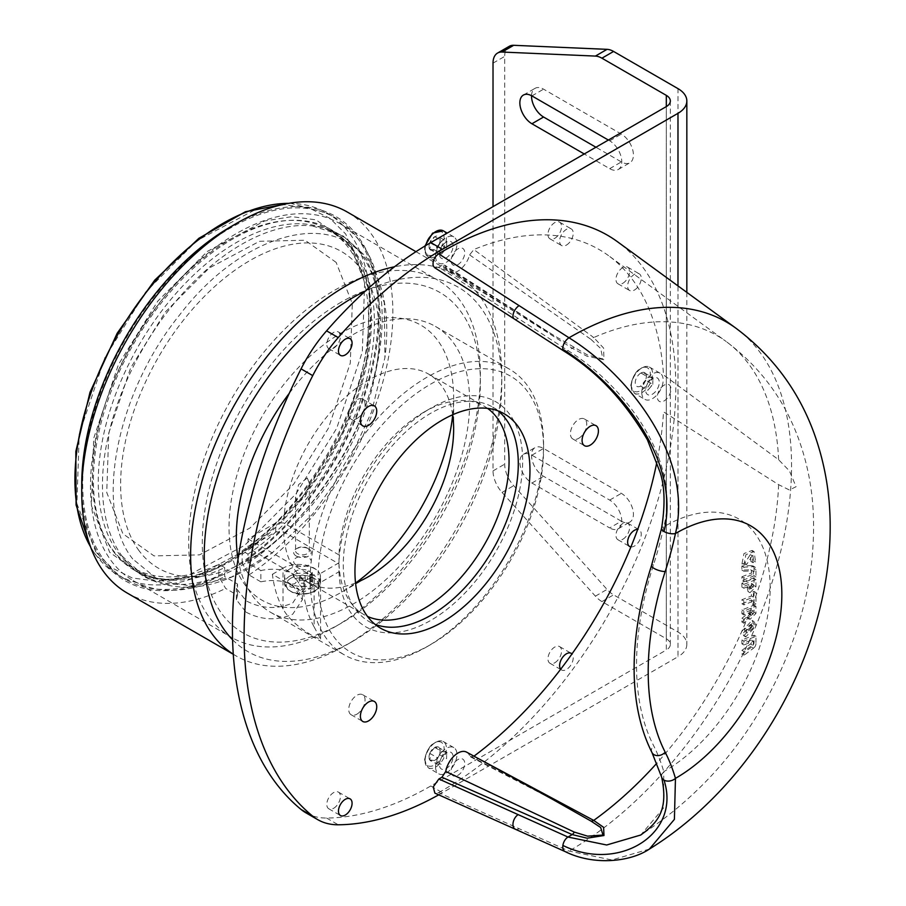 <?xml version="1.0" encoding="UTF-8"?>
<svg xmlns="http://www.w3.org/2000/svg" width="906" height="906" viewBox="0 0 906 906"><rect width="100%" height="100%" fill="white"/><g stroke="black" fill="none" stroke-linecap="round" stroke-linejoin="round"><path stroke-width="0.68" stroke-dasharray="4.53 3.4" d="M578.583 438.379A11.551 6.67 120 0 0 586.125 428.198A11.551 6.67 120 0 0 584.359 418.946A11.551 6.67 120 0 0 578.583 419.523A11.551 6.67 120 0 0 571.04 429.693A11.551 6.67 120 0 0 572.807 438.957A11.551 6.67 120 0 0 578.583 438.379M333.612 348.164A9.626 5.561 120 0 0 339.897 339.682A9.626 5.561 120 0 0 338.425 331.97A9.626 5.561 120 0 0 333.612 332.445A9.626 5.561 120 0 0 327.326 340.928A9.626 5.561 120 0 0 328.799 348.64A9.626 5.561 120 0 0 333.612 348.164M566.42 245.084A9.626 5.561 120 0 0 572.717 236.602A9.626 5.561 120 0 0 571.233 228.89A9.626 5.561 120 0 0 566.42 229.365A9.626 5.561 120 0 0 560.135 237.848A9.626 5.561 120 0 0 561.607 245.56A9.626 5.561 120 0 0 566.42 245.084M554.755 238.346A9.626 5.561 120 0 0 561.04 229.864A9.626 5.561 120 0 0 559.568 222.151A9.626 5.561 120 0 0 554.755 222.627A9.626 5.561 120 0 0 548.47 231.109A9.626 5.561 120 0 0 549.942 238.822A9.626 5.561 120 0 0 554.755 238.346M634.449 290.033A9.626 5.561 120 0 0 640.735 281.551A9.626 5.561 120 0 0 639.262 273.839A9.626 5.561 120 0 0 634.449 274.314A9.626 5.561 120 0 0 628.152 282.797A9.626 5.561 120 0 0 629.636 290.52A9.626 5.561 120 0 0 634.449 290.033M622.773 283.306A9.626 5.561 120 0 0 629.07 274.824A9.626 5.561 120 0 0 627.586 267.111A9.626 5.561 120 0 0 622.773 267.587A9.626 5.561 120 0 0 616.488 276.07A9.626 5.561 120 0 0 617.96 283.782A9.626 5.561 120 0 0 622.773 283.306M333.612 808.311A9.626 5.561 120 0 0 339.897 799.839A9.626 5.561 120 0 0 338.425 792.116A9.626 5.561 120 0 0 333.612 792.603A9.626 5.561 120 0 0 327.326 801.085A9.626 5.561 120 0 0 328.799 808.798A9.626 5.561 120 0 0 333.612 808.311M630.916 546.918A9.626 5.561 120 0 0 634.449 546.024A9.626 5.561 120 0 0 640.735 537.541A9.626 5.561 120 0 0 639.262 529.829A9.626 5.561 120 0 0 637.722 529.376M622.773 539.285A9.626 5.561 120 0 0 629.07 530.803A9.626 5.561 120 0 0 627.586 523.09A9.626 5.561 120 0 0 622.773 523.566A9.626 5.561 120 0 0 616.488 532.048A9.626 5.561 120 0 0 617.96 539.761A9.626 5.561 120 0 0 622.773 539.285M560.701 669.217A9.626 5.561 120 0 0 561.607 669.998A9.626 5.561 120 0 0 566.42 669.523A9.626 5.561 120 0 0 572.467 661.788A9.626 5.561 120 0 0 571.98 653.917M554.755 662.784A9.626 5.561 120 0 0 561.04 654.302A9.626 5.561 120 0 0 559.568 646.59A9.626 5.561 120 0 0 554.755 647.065A9.626 5.561 120 0 0 548.47 655.548A9.626 5.561 120 0 0 549.942 663.26A9.626 5.561 120 0 0 554.755 662.784M498.221 410.95A123.76 71.449 120 0 0 492.671 407.1A123.76 71.449 120 0 0 430.792 413.227A123.76 71.449 120 0 0 349.942 522.286A123.76 71.449 120 0 0 368.912 621.448A123.76 71.449 120 0 0 375.027 624.336M356.896 418.583A11.551 6.67 120 0 0 364.439 408.402A11.551 6.67 120 0 0 362.672 399.15A11.551 6.67 120 0 0 356.896 399.716A11.551 6.67 120 0 0 349.354 409.897A11.551 6.67 120 0 0 351.12 419.15A11.551 6.67 120 0 0 356.896 418.583M356.896 714.166A11.551 6.67 120 0 0 364.439 703.985A11.551 6.67 120 0 0 362.672 694.732A11.551 6.67 120 0 0 356.896 695.298A11.551 6.67 120 0 0 349.354 705.48A11.551 6.67 120 0 0 351.12 714.732A11.551 6.67 120 0 0 356.896 714.166M306.024 812.886A110 63.511 120 0 0 326.579 818.039A332.762 192.117 120 0 0 430.792 785.978L666.318 649.998L666.318 106.591L666.318 638.764L601.912 601.584A22.004 12.707 60 0 1 595.389 596.159L502.049 492.422A22.004 12.707 60 0 1 493.023 470.905L493.023 206.647M438.719 794.834A332.762 192.117 120 0 0 442.456 792.716L677.982 656.737L677.982 285.911M686.839 292.378L686.839 644.381A30.249 17.463 180 0 0 677.982 632.037L613.588 594.857A22.004 12.707 60 0 1 607.054 589.421L513.713 485.684A22.004 12.707 60 0 1 504.687 464.166L504.687 56.398A22.004 12.707 60 0 1 509.24 46.319M531.528 95.696A17.055 9.841 60 0 1 535.05 88.335A17.055 9.841 60 0 1 543.577 89.173L621.357 134.088A17.055 9.841 60 0 1 632.501 149.105A17.055 9.841 60 0 1 629.885 162.774A17.055 9.841 60 0 1 621.357 161.925L595.922 147.236M608.368 140.056L609.693 140.826A17.055 9.841 60 0 1 620.837 155.843A17.055 9.841 60 0 1 618.22 169.513A17.055 9.841 60 0 1 609.693 168.663L584.257 153.975M621.357 521.199L543.577 476.296A17.055 9.841 60 0 1 532.445 461.267A17.055 9.841 60 0 1 535.05 447.609A17.055 9.841 60 0 1 543.577 448.447L621.357 493.362A17.055 9.841 60 0 1 632.501 508.379A17.055 9.841 60 0 1 629.885 522.049A17.055 9.841 60 0 1 621.357 521.199L609.693 527.938L531.913 483.034A17.055 9.841 60 0 1 520.769 468.006A17.055 9.841 60 0 1 523.385 454.336A17.055 9.841 60 0 1 531.913 455.186L609.693 500.089A17.055 9.841 60 0 1 620.837 515.118A17.055 9.841 60 0 1 618.22 528.787A17.055 9.841 60 0 1 609.693 527.938M686.839 644.381A30.249 17.463 180 0 1 677.982 656.737M666.318 638.764A13.749 7.939 180 0 1 670.338 644.381A13.749 7.939 180 0 1 666.318 649.998M446.25 242.129A9.626 5.561 120 0 0 439.444 253.918A9.626 5.561 120 0 0 446.25 257.848A9.626 5.561 120 0 0 453.057 246.058A9.626 5.561 120 0 0 446.25 242.129M446.25 752.852A9.626 5.561 120 0 0 439.444 764.63A9.626 5.561 120 0 0 446.25 768.56A9.626 5.561 120 0 0 453.057 756.77A9.626 5.561 120 0 0 446.25 752.852M652.479 378.425A9.626 5.561 120 0 0 645.672 390.214A9.626 5.561 120 0 0 652.479 394.144A9.626 5.561 120 0 0 659.285 382.355A9.626 5.561 120 0 0 652.479 378.425M664.143 385.163A9.626 5.561 120 0 0 657.337 396.953A9.626 5.561 120 0 0 664.143 400.882A9.626 5.561 120 0 0 670.95 389.093A9.626 5.561 120 0 0 664.143 385.163M457.926 759.579A9.626 5.561 120 0 0 451.12 771.368A9.626 5.561 120 0 0 457.926 775.298A9.626 5.561 120 0 0 464.733 763.509A9.626 5.561 120 0 0 457.926 759.579M457.926 248.867A9.626 5.561 120 0 0 451.12 260.656A9.626 5.561 120 0 0 457.926 264.586A9.626 5.561 120 0 0 464.733 252.797A9.626 5.561 120 0 0 457.926 248.867M741.72 631.459L752.059 620.406L754.211 624.755L743.792 635.797L741.72 631.459M743.667 632.581L754.007 621.527L756.148 625.876L745.729 636.918L743.667 632.581M753.509 627.869L747.325 632.898L746.261 630.61L752.444 625.593L753.509 627.869M751.561 626.748L745.378 631.776L744.324 629.489L750.496 624.472L751.561 626.748M649.387 849.081L611.89 859.975L569.002 851.062L438.64 792.637L434.88 793.112M608.572 255.673A313.453 180.974 120 0 0 473.815 249.546L469.614 254.892A17.599 10.159 -60 0 1 449.014 271.902A17.599 10.159 -60 0 1 445.752 266.749L444.801 265.175L441.935 265.379L572.196 348.221L587.077 356.285L603.974 359.739L603.611 348.074L593.724 337.53A297.881 171.981 -60 0 1 726.159 341.505L608.572 255.673A313.453 180.974 120 0 1 663.52 374.925L778.639 459.75L789.398 470.871L796.091 486.703L789.398 489.999L778.639 484.665L663.52 411.834A313.453 180.974 120 0 1 656.907 461.856M469.614 254.892L590.995 339.388A5.504 3.205 128.5 0 1 593.724 337.53L473.815 249.546M438.64 792.637A330.01 190.532 120 0 0 654.392 511.426A330.01 190.532 120 0 0 617.36 241.653M661.697 777.303A8.256 5.889 163.8 0 1 663.781 771.629A283.261 163.544 120 0 0 653.532 745.491A266.76 154.009 -60 0 1 636.533 664.947A266.76 154.009 -60 0 1 653.532 564.778A283.261 163.544 120 0 0 663.781 526.782C681.437 458.447 622.286 384.11 567.994 350.611L438.866 267.191L434.529 267.576M778.639 459.75A297.881 171.981 -60 0 0 726.159 341.505C760.361 367.19 784.641 400.022 798.99 439.999C806.51 461.041 811.119 482.785 812.818 505.208C815.774 548.119 809.964 590.972 795.389 633.77C765.264 720.145 713.713 787.235 640.723 835.026L663.385 808.186L663.781 771.629A149.943 86.568 120 0 0 770.168 587.79A149.943 86.568 120 0 0 663.781 526.782A8.256 3.262 -167.7 0 0 661.561 528.402M470.633 756.952L553.362 799.772L469.614 755.774L470.633 756.952L473.815 756.261L476.692 757.676M466.613 752.139A17.599 10.159 -60 0 1 469.614 755.774M590.995 339.388L600.723 348.538L602.852 358.957L587.53 355.005L553.759 335.401L445.752 266.749M441.935 265.379A313.453 180.974 120 0 0 438.866 267.191M751.64 647.031L741.923 654.234L741.923 650.372L750.553 643.973A1.45 0.838 120 0 0 751.436 642.297L751.436 640.089L741.923 643.838L741.923 639.976L754.03 635.197L754.03 642.479A3.93 2.276 -60 0 1 751.64 647.031L753.588 648.152L743.871 655.355L741.923 654.234M743.871 655.355L743.871 651.493L752.501 645.095A1.45 0.838 120 0 0 753.384 643.419L753.384 641.21L743.871 644.959L743.871 641.097L755.966 636.318L755.966 643.6L754.03 642.479M755.966 636.318L754.03 635.197M743.871 641.097L741.923 639.976M743.871 644.959L741.923 643.838M753.384 641.21L751.436 640.089M755.966 643.6A3.93 2.276 -60 0 1 753.588 648.152M752.501 645.095L750.553 643.973M743.871 651.493L741.923 650.372M743.871 565.14L745.91 554.676L754.075 551.561L755.57 561.89L752.886 562.626L752.195 555.74L746.782 564.325L743.871 565.14L741.923 564.008L743.962 553.555L752.127 550.44L753.633 560.769L750.949 561.505L750.247 554.619L744.834 563.204L741.923 564.008M755.57 561.89L753.633 560.769M746.782 564.325L744.834 563.204M749.002 588.243L750.576 586.884L750.995 588.764L753.384 587.133L753.384 584.472L743.86 588.221L743.86 584.381L755.955 579.591L755.966 586.726L749.987 592.694L749.002 588.243L747.054 587.122L748.628 585.763L749.058 587.643L751.436 586.012L751.436 583.351L741.912 587.099L741.912 583.26L754.019 578.47L754.019 585.593L748.039 591.573L747.054 587.122M755.955 579.591L754.019 578.47M743.86 584.381L741.912 583.26M743.86 588.221L741.912 587.099M753.384 584.472L751.436 583.351M750.576 586.884L748.628 585.763M753.384 587.133L751.436 586.012M741.923 618.266L748.639 612.909L749.058 614.325L751.436 612.716L751.436 610.032L741.923 613.781L741.923 609.942L754.019 605.151L754.019 612.286L748.039 618.243L747.314 617.235L741.923 622.105L741.923 618.266L743.871 619.387L750.576 614.03L748.639 612.909M750.576 614.03L751.006 615.446L753.384 613.838L753.384 611.154L743.86 614.914L743.86 611.063L755.966 606.273L755.966 613.407L749.975 619.364L749.262 618.356L743.871 623.237L741.923 622.105M749.262 618.356L747.314 617.235M755.966 606.273L754.019 605.151M743.86 611.063L741.923 609.942M743.86 614.914L741.923 613.781M753.384 611.154L751.436 610.032M743.871 623.237L743.871 619.387M753.384 613.838L751.436 612.716M741.912 576.782L751.425 573.011L751.425 570.723A1.846 1.065 120 0 0 750.666 569.795L741.912 570.089L741.912 566.001L751.674 565.582A5.696 3.284 -60 0 1 752.829 565.842A5.696 3.284 -60 0 1 754.019 568.458L754.019 575.854L741.912 580.644L741.912 576.782L743.86 577.903L753.362 574.132L751.425 573.011M753.362 574.132L753.362 571.845A1.846 1.065 120 0 0 752.614 570.916L743.86 571.21L743.86 567.133L753.622 566.703A5.696 3.284 -60 0 1 754.777 566.975A5.696 3.284 -60 0 1 755.955 569.58L755.955 576.986L743.86 581.777L741.912 580.644M755.955 576.986L754.019 575.854M743.86 567.133L741.912 566.001M743.86 581.777L743.86 577.903M743.86 571.21L741.912 570.089M752.614 570.916L750.666 569.795M754.019 591.448L754.019 602.773L751.425 603.928L751.425 599.999L741.923 603.77L741.923 599.738L751.425 596.001L751.425 592.467L754.019 591.448L755.966 592.569L755.966 603.894L754.019 602.773M755.966 603.894L753.373 605.049L753.373 601.12L743.86 604.902L743.86 600.859L753.373 597.122L751.425 596.001M743.86 600.859L741.923 599.738M753.373 597.122L753.373 593.6L755.966 592.569M743.86 604.902L741.923 603.77M753.373 601.12L751.425 599.999M752.886 562.626L750.949 561.505M429.002 246.319A7.894 4.553 -60 0 1 429.795 242.717L430.452 246.341L429.659 249.127A7.894 4.553 -60 0 1 429.002 246.319M435.56 255.866A15.13 8.732 -60 0 1 442.287 240.815A15.13 8.732 -60 0 1 453.815 236.885A15.13 8.732 -60 0 1 456.952 244.11A15.13 8.732 -60 0 1 450.225 259.161A15.13 8.732 -60 0 1 438.697 263.091A15.13 8.732 -60 0 1 435.56 255.866M439.376 243.782L440.169 240.86L439.512 237.383A7.894 4.553 -60 0 1 440.169 240.033A7.894 4.553 -60 0 1 439.376 243.782L446.579 248.018L446.715 241.46L439.455 237.293A7.894 4.553 -60 0 0 434.778 236.704L429.852 242.57A7.894 4.553 -60 0 1 434.665 236.76M429.659 249.127L434.45 249.807L439.376 243.861M434.45 249.807L441.652 253.963L446.579 248.018M429.659 249.207L436.851 253.352L441.652 253.963M429.795 242.649L436.986 246.794L436.851 253.352M434.721 236.693L441.913 240.849L436.986 246.794M434.393 249.807A7.894 4.553 -60 0 1 429.716 249.207M439.319 243.929A7.894 4.553 -60 0 1 434.506 249.739M641.788 392.162A15.13 8.732 -60 0 1 648.503 377.111A15.13 8.732 -60 0 1 660.044 373.193A15.13 8.732 -60 0 1 663.169 380.407A15.13 8.732 -60 0 1 656.454 395.458A15.13 8.732 -60 0 1 644.913 399.387A15.13 8.732 -60 0 1 641.788 392.162M652.932 377.757L650.531 377.451A6.874 3.975 -60 0 1 652.864 381.03L652.932 377.757L645.74 373.6L640.95 372.989L648.141 377.145L650.531 377.451M652.796 384.314L652.864 381.03A6.874 3.975 -60 0 1 650.338 387.292L652.796 384.314L645.604 380.158L646.386 377.156L645.74 373.6M640.95 372.989L640.882 373.057A7.894 4.553 -60 0 0 636.08 378.867L636.012 379.014A7.894 4.553 -60 0 0 635.887 385.424L635.933 385.503A7.894 4.553 -60 0 0 640.621 386.103L645.604 380.158M640.678 386.103L647.869 390.26L650.338 387.292M645.548 380.226A7.894 4.553 -60 0 1 640.735 386.035M645.74 373.68A7.894 4.553 -60 0 1 646.386 376.33A7.894 4.553 -60 0 1 645.604 380.078M641.006 373A7.894 4.553 -60 0 1 645.684 373.589M429.002 757.031A7.894 4.553 -60 0 1 429.795 753.441L430.452 757.054L429.659 759.84A7.894 4.553 -60 0 1 429.002 757.031M435.56 766.578A15.13 8.732 -60 0 1 442.287 751.538A15.13 8.732 -60 0 1 453.815 747.609A15.13 8.732 -60 0 1 456.952 754.834A15.13 8.732 -60 0 1 450.225 769.874A15.13 8.732 -60 0 1 438.697 773.803A15.13 8.732 -60 0 1 435.56 766.578M429.716 759.93L434.45 760.53L441.652 764.687L436.851 764.075L429.716 759.93A7.894 4.553 -60 0 0 434.393 760.519M429.852 753.294A7.894 4.553 -60 0 1 434.665 747.484L429.795 753.441M429.795 753.362L436.986 757.518L436.851 764.075M439.512 748.096A7.894 4.553 -60 0 1 440.169 750.746A7.894 4.553 -60 0 1 439.376 754.505L440.169 751.572L439.512 748.016L434.665 747.484M434.721 747.416L441.913 751.561L436.986 757.518M446.715 752.173L444.314 751.867A6.874 3.975 -60 0 1 446.647 755.457L446.715 752.173L439.512 748.016M434.45 760.53L434.506 760.462A7.894 4.553 -60 0 0 439.319 754.653L439.376 754.505M439.376 754.573L446.579 758.73L446.647 755.457M444.314 751.867L441.913 751.561M434.778 747.416A7.894 4.553 -60 0 1 439.455 748.016M307.304 548.073A6.874 3.964 180 0 1 309.32 550.871A6.874 3.964 180 0 1 305.073 554.54A6.874 3.964 180 0 1 297.587 553.679A6.874 3.964 180 0 1 295.571 550.871A6.874 3.964 180 0 1 299.818 547.213A6.874 3.964 180 0 1 307.304 548.073M307.304 477.994L309.32 483.26L305.73 496.058L297.587 503.396L295.571 497.145L298.629 484.551L307.304 477.994M314.11 626.895L320.554 638.979L314.11 636.703C298.674 627.767 288.301 618.515 283 608.934A165.005 95.266 -60 0 1 272.378 574.302L303.487 592.264A165.005 95.266 120 0 0 314.11 626.895L314.11 586.125L303.487 592.264M238.063 558.855A165.005 95.266 120 0 0 270.509 612.263A165.005 95.266 120 0 0 353.012 604.098A165.005 95.266 120 0 0 460.803 458.685A165.005 95.266 120 0 0 435.514 326.466A165.005 95.266 120 0 0 353.012 334.642A165.005 95.266 120 0 0 289.263 393.329M310.294 583.849L248.063 547.915L275.798 531.913L283.578 531.901L339.003 563.906L338.991 571.765L318.074 583.849L310.294 583.849A165.005 95.266 120 0 0 344.405 654.925A165.005 95.266 120 0 0 426.907 646.759L426.907 646.759A165.005 95.266 120 0 0 543.577 444.665A165.005 95.266 120 0 0 509.399 369.127A165.005 95.266 120 0 0 426.907 377.304A165.005 95.266 120 0 0 310.294 574.868L318.074 574.868A159.501 92.095 120 0 1 430.792 384.042A159.501 92.095 120 0 1 543.577 449.161L543.577 444.665M487.598 408.391A120.317 69.468 120 0 0 484.144 406.148A120.317 69.468 120 0 0 423.985 412.105L430.792 408.176A129.943 75.017 120 0 0 338.991 562.785L339.003 554.925L283.578 522.921L275.798 522.932L248.063 538.934A165.005 95.266 120 0 0 248.063 547.915M248.063 538.934L310.294 574.868M232.593 639.761A210.385 121.461 120 0 0 353.012 641.142L346.205 645.072A220.011 127.021 120 0 0 501.765 375.616A220.011 127.021 120 0 0 456.205 274.903A220.011 127.021 120 0 0 394.472 266.794M233.284 654.2A220.011 127.021 120 0 0 236.194 655.967A220.011 127.021 120 0 0 346.205 645.072L353.012 641.142A210.385 121.461 120 0 0 501.765 383.476A210.385 121.461 120 0 0 365.401 291.03M246.058 612.162C261.619 620.236 277.168 620.916 292.729 614.2L302.389 599.715L292.729 585.219C283.635 580.474 273.012 579.342 260.849 581.822L260.849 570.554C272.966 568.017 283.589 569.127 292.729 573.86L302.389 588.413L292.729 602.977C277.157 609.636 261.596 608.923 246.058 600.803L236.387 588.413L237.508 584.03L224.665 576.612L224.665 567.598L218.833 564.234L218.833 576.624L225.639 588.436L237.508 595.287L236.387 599.715L246.058 612.162M127.304 593.102A220.011 127.021 120 0 0 225.639 588.436M260.849 581.822L248.969 574.959L242.162 563.147A210.385 121.461 120 0 0 379.15 306.069A210.385 121.461 120 0 0 230.498 226.862M248.969 574.959A220.011 127.021 120 0 0 383.159 380.826A220.011 127.021 120 0 0 347.304 212.038M242.162 563.147L242.162 550.757L247.995 554.121L247.995 563.136L260.849 570.554M247.995 563.136A206.262 119.082 120 0 0 373.204 381.154A206.262 119.082 120 0 0 339.456 223.374A206.262 119.082 120 0 0 236.33 233.589A206.262 119.082 120 0 0 101.585 415.356A206.262 119.082 120 0 0 133.205 580.633A206.262 119.082 120 0 0 224.665 576.612M334.529 627.111A206.262 119.082 120 0 0 469.274 445.356A206.262 119.082 120 0 0 437.666 280.079A206.262 119.082 120 0 0 334.529 290.294A206.262 119.082 120 0 0 199.784 472.049A206.262 119.082 120 0 0 231.404 637.326A206.262 119.082 120 0 0 334.529 627.111M318.074 583.849A159.501 92.095 120 0 0 430.792 644.517A159.501 92.095 120 0 0 430.792 644.506A159.501 92.095 120 0 0 543.577 449.161M430.792 644.517L426.907 646.759L430.792 644.506M338.991 571.765A129.943 75.017 120 0 0 430.792 620.372A129.943 75.017 120 0 0 522.671 461.222A129.943 75.017 120 0 0 430.792 408.176L423.985 412.105A120.317 69.468 120 0 0 339.003 554.925M452.638 414.778A120.317 69.468 120 0 0 428.719 374.155A120.317 69.468 120 0 0 368.561 380.112A120.317 69.468 120 0 0 283.578 522.921M452.694 415.152A158.822 91.699 120 0 0 453.646 397.791A158.822 91.699 120 0 0 341.335 332.955A158.822 91.699 120 0 0 229.037 527.462A158.822 91.699 120 0 0 341.335 592.309L368.561 576.59L341.335 592.309A158.822 91.699 120 0 0 355.899 582.807M283 608.934L283 568.164A22.004 12.707 180 0 1 314.11 568.164A22.004 12.707 180 0 1 320.554 577.145A22.004 12.707 180 0 1 314.11 586.125M295.832 578.719A9.354 5.402 180 0 1 295.832 571.086A9.354 5.402 180 0 1 309.059 571.086A9.354 5.402 180 0 1 309.059 578.719A9.354 5.402 180 0 1 295.832 578.719M272.378 574.302L283 568.164M296.228 556.035A8.8 5.085 180 0 1 296.228 548.855A8.8 5.085 180 0 1 308.674 548.855A8.8 5.085 180 0 1 308.674 556.035A8.8 5.085 180 0 1 296.228 556.035M338.991 562.785L318.074 574.868M341.335 302.083A196.636 113.522 120 0 0 202.298 542.909A196.636 113.522 120 0 0 341.335 623.181A196.636 113.522 120 0 0 480.384 382.355A196.636 113.522 120 0 0 341.335 302.083M283.578 531.901A120.317 69.468 120 0 0 308.402 582.547A120.317 69.468 120 0 0 355.548 582.943M275.798 531.913A125.821 72.639 -60 0 1 275.798 522.932M339.003 563.906A120.317 69.468 120 0 0 363.827 614.54A120.317 69.468 120 0 0 367.496 616.42M296.228 565.027A8.8 5.085 180 0 1 296.228 557.836A8.8 5.085 180 0 1 308.674 557.836A8.8 5.085 180 0 1 308.674 565.027A8.8 5.085 180 0 1 296.228 565.027M81.733 484.529A210.385 121.461 120 0 0 218.833 576.624M242.162 550.757A195.254 112.729 120 0 0 348.074 247.179A195.254 112.729 120 0 0 112.922 382.944A195.254 112.729 120 0 0 218.833 564.234M247.995 554.121A195.254 112.729 120 0 0 353.906 250.543A195.254 112.729 120 0 0 118.754 386.307A195.254 112.729 120 0 0 224.665 567.598M237.508 595.287L237.508 584.03M132.729 558.979C93.352 510.18 115.855 393.623 179.479 315.141C241.075 234.303 331.086 208.097 367.156 260.747L384.314 302.627L384.925 357.61L371.653 411.732L346.704 465.673L312.468 514.268L272.242 552.841L231.585 577.009L192.559 586.397L158.618 580.202L132.729 558.979M351.302 244.96L369.569 291.641L367.315 358.923L342.547 432.74L303.182 496.16L253.612 545.876L196.477 576.261L169.162 580.633L144.937 577.428L109.694 552.32L91.415 505.627L93.68 438.345L118.448 364.529L157.803 301.109L207.372 251.392L264.518 221.007L291.834 216.647L316.058 219.852L351.302 244.96M95.809 552.003L76.897 503.702L79.241 434.099L104.858 357.745L145.572 292.14L196.851 240.702L255.968 209.275L284.224 204.756L309.286 208.074L329.965 218.346L345.741 234.042L364.642 282.344L362.309 351.947L336.692 428.3L295.968 493.906L244.688 545.344L185.583 576.771L157.327 581.29L132.265 577.971L111.574 567.7L95.809 552.003M122.367 556.544A196.636 113.522 -60 0 1 121.902 555.922A196.636 113.522 -60 0 1 143.182 348.221A196.636 113.522 -60 0 1 312.411 225.945A196.636 113.522 -60 0 1 339.818 234.699A196.636 113.522 -60 0 1 360.633 253.431A196.636 113.522 -60 0 1 327.134 482.026A196.636 113.522 -60 0 1 143.182 575.276A196.636 113.522 -60 0 1 122.367 556.544M357.123 237.542A209.003 120.668 -60 0 1 321.528 480.531A209.003 120.668 -60 0 1 125.991 579.647A209.003 120.668 -60 0 1 103.862 559.738A209.003 120.668 -60 0 1 139.467 316.749A209.003 120.668 -60 0 1 334.994 217.633A209.003 120.668 -60 0 1 357.123 237.542M139.139 550.825A182.876 105.583 -60 0 1 183.272 320.407A182.876 105.583 -60 0 1 360.747 268.901A182.876 105.583 -60 0 1 316.613 499.319A182.876 105.583 -60 0 1 139.139 550.825M336.16 262.412L305.05 240.249L259.558 241.279L209.116 268.097L165.356 311.981L130.611 367.972L108.743 433.125L106.749 492.524L122.888 533.736L153.997 555.899L199.49 554.88L249.931 528.051L293.691 484.166L328.436 428.187L350.305 363.023L352.298 303.623L336.16 262.412M310.146 584.653L310.146 576.578A1.653 0.951 0 0 0 311.041 577.394L312.604 577.858A2.82 1.631 180 0 1 314.144 579.308A2.82 1.631 180 0 1 313.317 580.463A2.82 1.631 180 0 1 310.033 580.757L310.033 588.843L308.482 588.39A1.653 0.951 0 0 0 306.794 588.447A7.701 4.451 180 0 1 305.028 588.968A1.653 0.951 0 0 0 303.952 589.715L303.68 590.712A2.82 1.631 180 0 1 300.452 592.071A2.82 1.631 180 0 1 298.097 590.202L298.368 589.206A1.653 0.951 0 0 0 297.746 588.3A7.701 4.451 180 0 1 296.341 587.496A1.653 0.951 0 0 0 294.778 587.133L293.057 587.292A2.82 1.631 180 0 1 289.818 585.933A2.82 1.631 180 0 1 292.174 584.076L293.895 583.917A1.653 0.951 0 0 0 295.197 583.294A7.701 4.451 180 0 1 296.092 582.275A1.653 0.951 0 0 0 296.205 581.301L295.413 580.406A2.82 1.631 180 0 1 296.647 578.209A2.82 1.631 180 0 1 300.441 578.923L301.234 579.817A1.653 0.951 0 0 0 302.661 580.338A7.701 4.451 180 0 1 304.62 580.52A1.653 0.951 0 0 0 306.251 580.282L307.485 579.568A2.82 1.631 180 0 1 310.565 579.206A2.82 1.631 180 0 1 312.31 580.723A2.82 1.631 180 0 1 311.483 581.867L310.248 582.581A1.653 0.951 0 0 0 309.761 583.26A1.653 0.951 0 0 0 309.829 583.532A7.701 4.451 180 0 1 310.146 584.653A1.653 0.951 0 0 0 311.041 585.48L312.604 585.933A2.82 1.631 180 0 1 314.144 587.394A2.82 1.631 180 0 1 313.317 588.549A2.82 1.631 180 0 1 310.033 588.843M289.807 568.957A17.871 10.317 0 0 0 284.575 576.25A17.871 10.317 0 0 0 295.605 585.786A17.871 10.317 0 0 0 315.084 583.543A17.871 10.317 0 0 0 320.328 576.25A17.871 10.317 0 0 0 309.286 566.714A17.871 10.317 0 0 0 289.807 568.957M305.028 588.968L305.028 580.882A1.653 0.951 0 0 0 303.952 581.641L303.68 590.712M309.829 583.532L309.829 575.446A1.653 0.951 0 0 1 309.761 575.174A1.653 0.951 0 0 1 310.248 574.495L311.483 573.792A2.82 1.631 180 0 0 312.31 572.637A2.82 1.631 180 0 0 310.565 571.131A2.82 1.631 180 0 0 307.485 571.482L307.485 579.568M304.393 577.824A2.752 1.585 180 0 1 301.392 578.164A2.752 1.585 180 0 1 299.693 576.703A2.752 1.585 180 0 1 300.498 575.57A2.752 1.585 180 0 1 303.499 575.231A2.752 1.585 180 0 1 305.197 576.703A2.752 1.585 180 0 1 304.393 577.824M304.393 585.91A2.752 1.585 180 0 1 301.392 586.25A2.752 1.585 180 0 1 299.693 584.778A2.752 1.585 180 0 1 300.498 583.657A2.752 1.585 180 0 1 303.499 583.317A2.752 1.585 180 0 1 305.197 584.778A2.752 1.585 180 0 1 304.393 585.91M326.579 818.039L338.244 824.777M430.792 785.978L442.456 792.716M595.389 596.159L607.054 589.421M502.049 492.422L513.713 485.684M493.023 470.905L504.687 464.166M493.023 63.126L504.687 56.398M609.693 168.663L621.357 161.925M609.693 140.826L621.357 134.088M531.913 95.911L543.577 89.173M531.913 483.034L543.577 476.296M609.693 500.089L621.357 493.362M531.913 455.186L543.577 448.447M601.912 601.584L613.588 594.857M677.982 632.037L677.982 88.629M651.505 565.616A8.256 2.356 -162.2 0 1 653.532 564.778M735.887 328.176A314.314 181.472 -60 0 1 791.561 465.922A314.314 181.472 -60 0 1 569.002 851.062A8.256 5.04 -65.7 0 1 565.106 851.572M519.127 828.673A8.256 5.028 -65.8 0 1 515.288 829.171M652.014 752.614A8.256 6.308 152.9 0 1 653.532 745.491M778.639 484.665A297.881 171.981 -60 0 1 656.839 763.214M564.008 351.12A8.256 4.213 122.9 0 0 567.994 350.611A297.881 171.981 -60 0 1 572.196 348.221A5.504 2.616 -59.7 0 1 574.291 347.678M514.189 318.912A8.256 4.202 122.8 0 0 518.198 318.38M755.966 586.726L754.019 585.593M755.966 613.407L754.019 612.286M755.955 569.58L754.019 568.458M753.622 566.703L751.674 565.582M443.317 230.826A15.13 8.732 -60 0 1 446.443 238.052A15.13 8.732 -60 0 1 439.727 253.102A15.13 8.732 -60 0 1 428.187 257.021A15.13 8.732 -60 0 1 425.061 249.807A15.13 8.732 -60 0 1 425.684 245.594M425.061 248.482A13.477 7.78 -60 0 1 434.812 232.117A13.477 7.78 -60 0 1 444.11 238.018A13.477 7.78 -60 0 1 434.359 254.382A13.477 7.78 -60 0 1 425.061 248.482M631.278 386.103A15.13 8.732 -60 0 1 638.005 371.052A15.13 8.732 -60 0 1 649.534 367.123A15.13 8.732 -60 0 1 652.671 374.348A15.13 8.732 -60 0 1 645.944 389.399A15.13 8.732 -60 0 1 634.415 393.317A15.13 8.732 -60 0 1 631.278 386.103M631.278 384.79A13.477 7.78 -60 0 1 641.04 368.414A13.477 7.78 -60 0 1 650.338 374.314A13.477 7.78 -60 0 1 640.576 390.679A13.477 7.78 -60 0 1 631.278 384.79M425.061 760.519A15.13 8.732 -60 0 1 431.777 745.468A15.13 8.732 -60 0 1 443.317 741.538A15.13 8.732 -60 0 1 446.443 748.764A15.13 8.732 -60 0 1 439.727 763.815A15.13 8.732 -60 0 1 428.187 767.744A15.13 8.732 -60 0 1 425.061 760.519M425.061 759.205A13.477 7.78 -60 0 1 434.812 742.841A13.477 7.78 -60 0 1 444.11 748.73A13.477 7.78 -60 0 1 434.359 765.106A13.477 7.78 -60 0 1 425.061 759.205M113.307 551.324A196.636 113.522 120 0 0 134.122 570.044A196.636 113.522 120 0 0 318.074 476.805A196.636 113.522 120 0 0 351.573 248.199A196.636 113.522 120 0 0 330.758 229.467A196.636 113.522 120 0 0 146.806 322.717A196.636 113.522 120 0 0 113.307 551.324M288.663 203.352A209.003 120.668 -60 0 1 327.225 213.137A209.003 120.668 -60 0 1 349.354 233.046A209.003 120.668 -60 0 1 313.748 476.035A209.003 120.668 -60 0 1 118.21 575.151A209.003 120.668 -60 0 1 96.081 555.242A209.003 120.668 -60 0 1 90.453 546.658M290.973 578.153A16.229 9.366 0 0 0 290.973 591.403A16.229 9.366 0 0 0 313.918 591.403A16.229 9.366 0 0 0 313.918 578.153A16.229 9.366 0 0 0 290.973 578.153M289.807 576.137A17.871 10.317 0 0 0 284.575 583.43A17.871 10.317 0 0 0 295.605 592.966A17.871 10.317 0 0 0 315.084 590.735A17.871 10.317 0 0 0 320.328 583.43A17.871 10.317 0 0 0 309.286 573.894A17.871 10.317 0 0 0 289.807 576.137M303.952 581.641L303.952 589.715M311.483 573.792L311.483 581.867M310.248 574.495L310.248 582.581M311.041 577.394L311.041 585.48M312.604 577.858L312.604 585.933M584.359 418.946L596.023 425.684M338.425 331.97L350.09 338.708M559.568 222.151L571.233 228.89M627.586 267.111L639.262 273.839M338.425 792.116L350.09 798.854M627.586 523.09L639.262 529.829M559.568 646.59L571.233 653.328M492.671 407.1L504.336 413.838M362.672 399.15L374.337 405.877M362.672 694.732L374.337 701.459M351.12 714.732L362.785 721.47M351.12 419.15L362.785 425.888M368.912 621.448L380.577 628.186M549.942 663.26L561.607 669.998M617.96 539.761L629.636 546.499M328.799 808.798L340.463 815.525M617.96 283.782L629.636 290.52M549.942 238.822L561.607 245.56M328.799 348.64L340.463 355.379M618.22 169.513L629.885 162.774M523.385 95.073L535.05 88.335M618.22 528.787L629.885 522.049M523.385 454.336L535.05 447.609M670.338 100.985L670.338 644.381M572.807 438.957L584.472 445.684M752.059 620.406L754.007 621.527M747.325 632.898L745.378 631.776M449.014 271.902L553.804 335.424M553.759 335.401L444.801 265.175M754.075 551.561L752.127 550.44M749.987 592.694L748.039 591.573M750.995 588.764L749.058 587.643M749.975 619.364L748.039 618.243M751.006 615.446L749.058 614.325M752.444 625.593L750.496 624.472M743.792 635.797L745.729 636.918M754.777 566.975L752.829 565.842M752.195 555.74L750.247 554.619M424.937 246.036L424.574 249.127L428.187 257.021L438.697 263.091M453.815 236.885L447.224 233.08M440.169 240.86L440.169 240.033M660.044 373.193L649.534 367.123C639.93 365.707 633.679 371.8 630.803 385.424L634.415 393.317L644.913 399.387M646.386 377.156L646.386 376.33M453.815 747.609L443.317 741.538C433.702 740.123 427.462 746.227 424.574 759.84L428.187 767.744L438.697 773.803M440.169 751.572L440.169 750.746M309.32 483.26L309.32 550.871M270.509 612.263L344.405 654.925M233.284 654.291L236.194 655.967M302.389 599.715L302.389 588.413M339.456 223.374L437.666 280.079M428.719 374.155L484.144 406.148M453.646 429.229L453.646 397.791M320.554 638.979L320.554 577.145M308.402 582.547L363.827 614.54M133.205 580.633L231.404 637.326M236.387 599.715L236.387 588.413M415.967 251.675L456.205 274.903M501.765 383.476L501.765 375.616M435.514 326.466L509.399 369.127M295.571 497.145L295.571 550.871M312.411 225.945L342.695 235.651L365.741 256.341C383.94 282.072 390.339 315.82 384.925 357.61M339.818 234.699L330.758 229.467L351.041 247.723C383.872 289.037 374.529 381.551 328.595 457.938C276.987 549.161 183.272 601.924 134.122 570.044L143.182 575.276M125.991 579.647L118.21 575.151L95.549 554.766L90.917 547.892M289.965 203.125L327.225 213.137L334.994 217.633M121.902 555.922L145.447 577.303C183.295 596.182 225.56 588.028 272.242 552.841M320.328 576.25L320.328 583.43L319.014 587.632L314.744 591.482C299.093 596.839 289.037 594.155 284.575 583.43L284.575 576.25M312.31 572.637L312.31 580.723M309.761 575.174L309.761 583.26M314.144 579.308L314.144 587.394M299.693 576.703L299.693 584.778M305.197 576.703L305.197 584.778"/><path stroke-width="1.36" d="M590.248 445.118A11.551 6.67 120 0 0 597.79 434.937A11.551 6.67 120 0 0 596.023 425.684A11.551 6.67 120 0 0 590.248 426.25A11.551 6.67 120 0 0 582.705 436.432A11.551 6.67 120 0 0 584.472 445.684A11.551 6.67 120 0 0 590.248 445.118M345.277 354.903A9.626 5.561 120 0 0 351.562 346.42A9.626 5.561 120 0 0 350.09 338.708A9.626 5.561 120 0 0 345.277 339.184A9.626 5.561 120 0 0 338.991 347.666A9.626 5.561 120 0 0 340.463 355.379A9.626 5.561 120 0 0 345.277 354.903M345.277 815.049A9.626 5.561 120 0 0 351.562 806.567A9.626 5.561 120 0 0 350.09 798.854A9.626 5.561 120 0 0 345.277 799.33A9.626 5.561 120 0 0 338.991 807.812A9.626 5.561 120 0 0 340.463 815.525A9.626 5.561 120 0 0 345.277 815.049M637.722 529.376A9.626 5.561 120 0 0 634.449 530.304A9.626 5.561 120 0 0 628.152 538.787A9.626 5.561 120 0 0 629.636 546.499A9.626 5.561 120 0 0 630.916 546.918M571.98 653.917A9.626 5.561 120 0 0 571.233 653.328A9.626 5.561 120 0 0 566.42 653.804A9.626 5.561 120 0 0 560.452 661.346A9.626 5.561 120 0 0 560.701 669.217M442.456 622.06A123.76 71.449 120 0 0 523.306 513A123.76 71.449 120 0 0 504.336 413.838A123.76 71.449 120 0 0 442.456 419.965A123.76 71.449 120 0 0 361.607 529.025A123.76 71.449 120 0 0 380.577 628.186A123.76 71.449 120 0 0 442.456 622.06M375.027 624.336A123.76 71.449 120 0 0 430.792 615.321A123.76 71.449 120 0 0 509.965 511.596A123.76 71.449 120 0 0 498.221 410.95M368.561 425.31A11.551 6.67 120 0 0 376.115 415.141A11.551 6.67 120 0 0 374.337 405.877A11.551 6.67 120 0 0 368.561 406.454A11.551 6.67 120 0 0 361.018 416.635A11.551 6.67 120 0 0 362.785 425.888A11.551 6.67 120 0 0 368.561 425.31M368.561 720.893A11.551 6.67 120 0 0 376.115 710.723A11.551 6.67 120 0 0 374.337 701.459A11.551 6.67 120 0 0 368.561 702.037A11.551 6.67 120 0 0 361.018 712.218A11.551 6.67 120 0 0 362.785 721.47A11.551 6.67 120 0 0 368.561 720.893M493.023 206.647L493.023 63.126A22.004 12.707 60 0 1 497.575 53.058A22.004 12.707 60 0 1 502.049 52.038L595.389 56.081A22.004 12.707 60 0 1 601.912 58.188L666.318 95.368A13.749 7.939 0 0 1 670.338 100.985A13.749 7.939 0 0 1 666.318 106.591L430.792 242.57A332.762 192.117 120 0 0 326.579 330.849A110 63.511 120 0 0 301.064 368.878A423.51 244.518 120 0 0 301.064 809.454A110 63.511 120 0 0 306.024 812.886L317.689 819.624A110 63.511 120 0 0 338.244 824.777A332.762 192.117 120 0 0 438.719 794.834M677.982 285.911L677.982 113.329L442.456 249.309A332.762 192.117 120 0 0 338.244 337.576A110 63.511 120 0 0 312.74 375.616A423.51 244.518 120 0 0 312.74 816.193A110 63.511 120 0 0 317.689 819.624M497.575 53.058L509.24 46.319A22.004 12.707 60 0 1 513.713 45.3L607.054 49.343A22.004 12.707 60 0 1 613.588 51.449L677.982 88.629A30.249 17.463 0 0 1 686.839 100.985L686.839 292.378M595.922 147.236L543.577 117.021A17.055 9.841 60 0 1 531.528 95.696M584.257 153.975L531.913 123.76A17.055 9.841 60 0 1 520.769 108.731A17.055 9.841 60 0 1 523.385 95.073A17.055 9.841 60 0 1 531.913 95.911L608.368 140.056M677.982 113.329A30.249 17.463 0 0 0 686.839 100.985M434.529 267.576L433.204 265.752C432.479 261.143 434.291 257.157 438.64 253.793L569.002 337.779C629.149 374.993 693.656 457.723 675.457 533.521A283.261 163.544 -60 0 1 665.197 571.516A266.76 154.009 120 0 0 648.198 671.674A266.76 154.009 120 0 0 665.197 752.218A283.261 163.544 -60 0 1 675.457 778.367L674.404 819.352L649.387 849.081C630.417 861.878 593.906 865.966 565.106 851.572L565.106 851.572A8.256 5.04 -65.7 0 1 562.886 845.434C618.855 872.942 681.448 833.916 664.007 780.1A8.256 5.889 163.8 0 1 661.697 777.303C668.571 810.576 657.835 822.512 640.723 835.026L606.68 844.992L567.994 837.042L438.866 778.979A313.453 180.974 120 0 0 441.935 777.246L445.752 771.47L574.291 832.082L587.62 836.159L603 835.049L600.667 827.495L590.995 821.085L552.581 799.352M565.106 851.572L434.88 793.112L433.204 786.963L438.866 778.979M664.007 780.1A8.256 5.889 163.8 0 0 675.457 778.367A149.943 86.568 120 0 0 781.833 594.529A149.943 86.568 120 0 0 675.457 533.521A8.256 3.262 -167.7 0 1 664.007 531.528C681.448 459.999 618.651 383.748 562.886 349.286A8.256 4.213 122.9 0 1 569.002 337.779A314.314 181.472 -60 0 1 735.887 328.176L617.36 241.653A330.01 190.532 120 0 0 438.64 253.793M476.692 757.676L593.724 820.406L603.611 827.337L603.985 835.525L587.077 838.209L572.196 834.573L441.935 777.246M445.752 771.47A17.599 10.159 -60 0 1 454.314 755.774A17.599 10.159 -60 0 1 466.613 752.139L553.373 799.783M473.951 756.17A313.453 180.974 120 0 0 656.907 461.856M664.007 531.528A8.256 3.262 -167.7 0 1 661.561 528.402L651.505 565.616A8.256 2.356 -162.2 0 0 654.053 568.413A8.256 2.356 -162.2 0 0 665.197 571.516M289.263 393.329A165.005 95.266 120 0 0 238.063 558.855M365.401 291.03A210.385 121.461 120 0 0 353.012 297.587A210.385 121.461 120 0 0 220.486 467.836A210.385 121.461 120 0 0 232.593 639.761M394.472 266.794A220.011 127.021 120 0 0 346.205 285.798A220.011 127.021 120 0 0 203.284 476.986A220.011 127.021 120 0 0 233.284 654.2M81.733 492.377L81.733 484.529A210.385 121.461 120 0 1 230.498 226.862L237.304 222.933A220.011 127.021 120 0 0 81.733 492.377A220.011 127.021 120 0 0 127.304 593.102L233.284 654.291M415.967 251.675L347.304 212.038A220.011 127.021 120 0 0 237.304 222.933L230.498 226.862M367.496 616.42A120.317 69.468 120 0 0 423.985 608.583A120.317 69.468 120 0 0 501.584 505.808A120.317 69.468 120 0 0 487.598 408.391M355.548 582.943A120.317 69.468 120 0 0 368.561 576.59L368.561 576.59A120.317 69.468 120 0 0 453.646 429.229A120.317 69.468 120 0 0 452.638 414.778M355.899 582.807A158.822 91.699 120 0 0 452.694 415.152M430.792 242.57L442.456 249.309M326.579 330.849L338.244 337.576M301.064 368.878L312.74 375.616M301.064 809.454L312.74 816.193M502.049 52.038L513.713 45.3M595.389 56.081L607.054 49.343M601.912 58.188L613.588 51.449M531.913 123.76L543.577 117.021M666.318 106.591L666.318 95.368M519.127 305.594A8.256 4.202 122.8 0 0 513.09 317.202A8.256 4.202 122.8 0 0 514.189 318.912L564.008 351.12C597.292 371.845 625.095 401.415 647.416 439.829L659.964 471.958C664.778 486.148 665.31 504.959 661.561 528.402M515.288 829.171A8.256 5.028 -65.8 0 1 513.09 822.863A8.256 5.028 -65.8 0 1 518.198 814.619M665.197 752.218A8.256 6.308 152.9 0 1 654.053 754.709A8.256 6.308 152.9 0 1 652.014 752.614L661.697 777.303M562.886 845.434A8.256 5.04 -65.7 0 1 567.994 837.042A297.881 171.981 -60 0 0 572.196 834.573A5.504 3.171 -68.5 0 0 574.291 832.082M590.995 821.085A5.504 3.692 121 0 0 593.724 820.406A297.881 171.981 -60 0 0 656.839 763.214M562.886 349.286A8.256 4.213 122.9 0 0 564.008 351.12M425.684 245.594A15.13 8.732 -60 0 1 443.317 230.826L432.604 233.136L424.937 246.036M90.453 546.658A209.003 120.668 -60 0 1 118.21 333.816A209.003 120.668 -60 0 1 288.663 203.352M652.014 752.614C640.1 729.002 634.132 700.904 634.109 668.311C634.2 635.808 639.998 601.573 651.505 565.616M735.887 328.176C772.365 355.526 798.401 390.452 813.984 432.966C824.913 463.249 830.304 494.653 830.168 527.167C830.145 650.848 754.958 783.905 649.387 849.081M434.529 267.587L514.189 318.912M447.224 233.08L443.317 230.826M90.917 547.892L76.093 505.05L75.832 451.448L90.011 392.253L117.202 333.227L154.722 280.169L198.901 238.289L245.447 211.721L289.965 203.125"/></g></svg>
